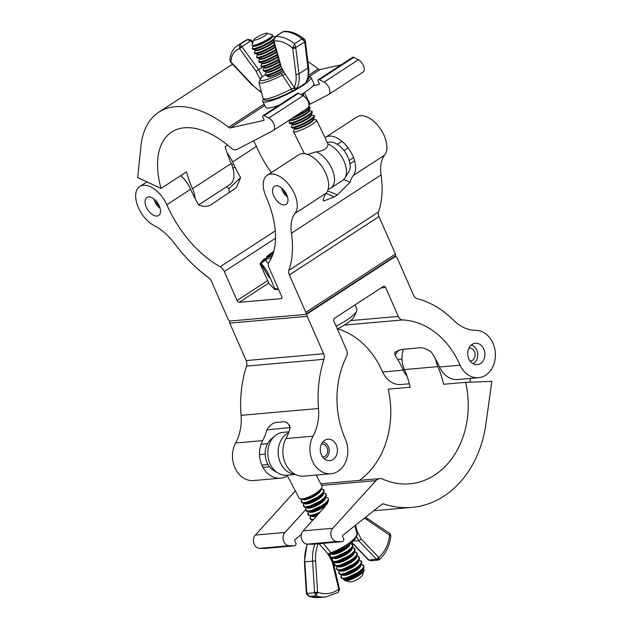 <?xml version="1.0" encoding="UTF-8"?>
<svg xmlns="http://www.w3.org/2000/svg" width="629" height="629" viewBox="0 0 629 629"><rect width="100%" height="100%" fill="white"/><g stroke="black" fill="none" stroke-linecap="round" stroke-linejoin="round"><path stroke-width="0.94" d="M336.366 445.049A10.756 8.57 85 0 0 327.929 439.207A10.756 8.57 85 0 0 321.38 454.798A10.756 8.57 85 0 0 329.816 460.64A10.756 8.57 85 0 0 336.366 445.049M483.819 349.079A10.756 8.57 85 0 0 475.39 343.237A10.756 8.57 85 0 0 468.833 358.829A10.756 8.57 85 0 0 477.269 364.671A10.756 8.57 85 0 0 483.819 349.079M492.979 343.277A23.753 18.925 85 0 0 475.728 330.319A43.031 34.288 -95 0 1 453.824 320.468A105.861 84.341 85 0 0 417.176 298.626A6.455 5.142 -95 0 1 413.567 295.253L397.127 257.796A2.154 1.714 85 0 0 395.437 256.632A2.154 1.714 85 0 0 394.784 256.86L307.872 313.423A2.154 1.714 85 0 0 307.211 316.316L323.652 353.765A6.455 5.142 -95 0 1 323.959 359.293A105.861 84.341 85 0 0 318.51 408.528A43.031 34.288 -95 0 1 313.069 436.188A23.753 18.925 85 0 0 312.676 461.607A23.753 18.925 85 0 0 330.948 473.739A23.753 18.925 85 0 0 345.58 439.702A82.195 65.487 -95 0 1 346.508 356.564A6.455 5.142 85 0 0 346.595 350.07L333.889 321.128A2.154 1.714 -95 0 1 334.549 318.235L383.25 286.541A2.154 1.714 -95 0 1 383.902 286.313A2.154 1.714 -95 0 1 385.593 287.477L398.299 316.426A6.455 5.142 85 0 0 402.78 319.941A82.195 65.487 -95 0 1 459.846 364.686A82.195 65.487 -95 0 1 460.066 365.19L439.474 366.998A23.753 18.925 85 0 0 457.92 379.515L478.52 377.699A23.753 18.925 85 0 0 492.979 343.277M398.503 349.991L395.043 355.267L394.87 352.201L401.774 349.409L417.318 348.041C421.351 347.035 426.022 348.38 431.313 352.083A82.195 65.487 -95 0 1 439.254 366.495A82.195 65.487 -95 0 1 439.474 366.998M395.043 355.267A82.195 65.487 -95 0 1 402.985 369.679A82.195 65.487 -95 0 1 403.205 370.19L382.613 371.998A23.753 18.925 85 0 0 401.066 384.508L409.377 383.776M337.655 328.865A82.195 65.487 -95 0 1 382.393 371.495A82.195 65.487 -95 0 1 382.613 371.998M289.859 428.813A82.195 65.487 -95 0 1 289.544 427.578L266.79 429.921C270.218 424.512 274.071 421.98 278.348 422.318L280.935 422.09C285.7 420.966 288.75 422.892 290.103 427.869A43.031 34.288 -95 0 1 285.998 438.562A23.753 18.925 85 0 0 285.605 463.982A23.753 18.925 85 0 0 303.886 476.122L330.948 473.739M266.79 429.921A43.031 34.288 -95 0 1 262.686 440.614A23.753 18.925 85 0 0 262.293 466.034A23.753 18.925 85 0 0 280.565 478.166A23.753 18.925 85 0 0 287.422 475.862M229.797 320.947A2.154 1.714 85 0 0 229.766 323.125L246.198 360.574A6.455 5.142 -95 0 1 246.505 366.102A105.861 84.341 85 0 0 241.064 415.337A43.031 34.288 -95 0 1 235.616 442.997A23.753 18.925 85 0 0 235.222 468.416A23.753 18.925 85 0 0 253.503 480.548L280.565 478.166M289.741 425.102L289.544 427.578M403.205 370.19A23.753 18.925 85 0 0 407.034 376.189M460.066 365.19A23.753 18.925 85 0 0 478.52 377.699M328.338 499.206L324.855 506.888L303.107 530.868A7.532 5.999 85 0 0 301.606 539.124A7.532 5.999 85 0 0 307.306 544.116L312.456 544.242A2.154 1.714 85 0 0 312.613 544.234A2.154 1.714 85 0 0 312.762 544.211M435.74 359.34A23.666 18.854 85 0 0 437.823 366.621A82.195 65.487 -95 0 1 443.642 384.28L465.657 382.346L491.839 381.339L485.902 424.048A105.861 84.341 85 0 1 411.869 507.399L373.775 510.748M359.426 480.399A82.195 65.487 -95 0 0 388.203 389.154L410.226 387.212A82.195 65.487 85 0 0 404.408 369.561A23.666 18.854 -95 0 1 403.315 349.276M465.657 382.346A82.195 65.487 -95 0 1 409.801 483.819A82.195 65.487 -95 0 1 382.699 479.101A8.609 6.856 85 0 0 379.861 478.606A8.609 6.856 85 0 0 375.953 480.635L332.772 528.266A7.532 5.999 85 0 0 331.271 536.521A7.532 5.999 85 0 0 336.971 541.506L342.113 541.632A2.154 1.714 85 0 0 342.27 541.632A2.154 1.714 85 0 0 343.505 538.361L342.663 536.741A1.077 0.857 -95 0 1 342.899 535.271L381.811 504.364A3.224 2.571 -95 0 1 382.975 503.892A3.224 2.571 -95 0 1 383.824 503.994A105.861 84.341 85 0 0 411.869 507.399M295.347 490.919L255.319 535.075A7.532 5.999 85 0 0 253.817 543.322A7.532 5.999 85 0 0 259.518 548.315L264.667 548.441A2.154 1.714 85 0 0 264.817 548.441A2.154 1.714 85 0 0 264.966 548.417M301.346 534.508L295.103 539.47A1.077 0.857 85 0 0 294.867 540.948L295.716 542.56A2.154 1.714 -95 0 1 294.474 545.83A2.154 1.714 -95 0 1 294.325 545.838L289.175 545.713A7.532 5.999 -95 0 1 283.475 540.72A7.532 5.999 -95 0 1 284.976 532.464L305.513 509.82M469.973 382.18L470.492 378.406M364.089 570.417L362.398 575.126A7.532 2.115 152.2 0 1 360.268 577.532A7.532 2.115 152.2 0 1 349.653 581.833L344.81 580.559A11.393 3.208 -27.8 0 0 360.865 574.049A11.393 3.208 -27.8 0 0 364.089 570.417A11.393 3.208 -27.8 0 0 363.2 568.75M343.945 578.884A11.393 3.208 -27.8 0 0 344.81 580.559M342.915 578.759A12.611 3.546 -27.8 0 0 342.947 578.759A12.611 3.546 -27.8 0 0 360.283 571.47A12.611 3.546 -27.8 0 0 363.656 567.861A12.611 3.546 -27.8 0 0 363.672 567.83M363.719 567.735A12.666 3.562 152.2 0 1 363.688 567.798A12.666 3.562 152.2 0 1 362.681 569.221A12.666 3.562 152.2 0 1 360.291 571.431A12.666 3.562 152.2 0 1 344.629 578.719A12.666 3.562 152.2 0 1 342.884 578.751A12.666 3.562 152.2 0 1 342.805 578.743M342.042 578.578A12.808 3.601 -27.8 0 0 342.726 578.735A12.808 3.601 -27.8 0 0 360.331 571.329A12.808 3.601 -27.8 0 0 363.759 567.665A12.808 3.601 -27.8 0 0 364.018 567.004L362.477 564.842A12.769 3.593 -27.8 0 1 360.04 570.825A12.769 3.593 -27.8 0 1 346.783 577.65A12.769 3.593 -27.8 0 1 341.13 576.078L342.042 578.578M361.447 563.655L360.401 565.683A10.599 2.98 -27.8 0 1 357.563 568.718A10.599 2.98 -27.8 0 1 342.994 574.843L340.737 574.56A12.611 3.546 -27.8 0 0 340.737 574.56A12.611 3.546 -27.8 0 0 358.066 567.272A12.611 3.546 -27.8 0 0 361.447 563.655A12.611 3.546 -27.8 0 0 361.463 563.631M361.51 563.529A12.666 3.562 152.2 0 1 361.478 563.6A12.666 3.562 152.2 0 1 360.464 565.015A12.666 3.562 152.2 0 1 358.082 567.224A12.666 3.562 152.2 0 1 342.412 574.521A12.666 3.562 152.2 0 1 340.674 574.552A12.666 3.562 152.2 0 1 340.596 574.536M339.833 574.371A12.808 3.601 -27.8 0 0 340.517 574.529A12.808 3.601 -27.8 0 0 358.113 567.13A12.808 3.601 -27.8 0 0 361.549 563.458A12.808 3.601 -27.8 0 0 361.809 562.806L360.268 560.636A12.769 3.593 -27.8 0 1 357.822 566.619A12.769 3.593 -27.8 0 1 344.566 573.444A12.769 3.593 -27.8 0 1 338.921 571.879L339.833 574.371M359.301 559.33A12.666 3.562 152.2 0 1 359.261 559.393A12.666 3.562 152.2 0 1 358.255 560.816A12.666 3.562 152.2 0 1 355.872 563.026A12.666 3.562 152.2 0 1 340.203 570.314A12.666 3.562 152.2 0 1 338.465 570.346A12.611 3.546 -27.8 0 0 338.528 570.354A12.611 3.546 -27.8 0 0 355.857 563.065A12.611 3.546 -27.8 0 0 359.238 559.456A12.611 3.546 -27.8 0 0 359.245 559.425M337.301 566.281L336.704 567.673L337.624 570.173A12.808 3.601 -27.8 0 0 338.308 570.33L338.465 570.346A12.666 3.562 152.2 0 1 338.386 570.338M338.308 570.33A12.808 3.601 -27.8 0 0 355.904 562.924A12.808 3.601 -27.8 0 0 359.34 559.26A12.808 3.601 -27.8 0 0 359.591 558.607L358.058 556.437A12.769 3.593 -27.8 0 1 355.613 562.42A12.769 3.593 -27.8 0 1 342.357 569.245A12.769 3.593 -27.8 0 1 336.704 567.673M336.279 566.147A12.611 3.546 -27.8 0 0 336.311 566.155A12.611 3.546 -27.8 0 0 353.647 558.866A12.611 3.546 -27.8 0 0 357.02 555.25A12.611 3.546 -27.8 0 0 357.036 555.226A12.666 3.562 152.2 0 1 356.045 556.61A12.666 3.562 152.2 0 1 353.655 558.819A12.666 3.562 152.2 0 1 337.993 566.116A12.666 3.562 152.2 0 1 336.248 566.147A12.666 3.562 152.2 0 1 336.169 566.131M335.406 565.966A12.808 3.601 -27.8 0 0 336.09 566.124A12.808 3.601 -27.8 0 0 353.695 558.725A12.808 3.601 -27.8 0 0 357.123 555.053A12.808 3.601 -27.8 0 0 357.382 554.401L355.841 552.231A12.769 3.593 -27.8 0 1 353.404 558.214A12.769 3.593 -27.8 0 1 340.147 565.039A12.769 3.593 -27.8 0 1 334.494 563.474L335.406 565.966M334.07 561.949A12.611 3.546 -27.8 0 0 334.101 561.949A12.611 3.546 -27.8 0 0 351.43 554.66A12.611 3.546 -27.8 0 0 354.811 551.051A12.611 3.546 -27.8 0 0 354.827 551.02A12.666 3.562 152.2 0 1 353.828 552.411A12.666 3.562 152.2 0 1 351.446 554.621A12.666 3.562 152.2 0 1 335.776 561.909A12.666 3.562 152.2 0 1 334.038 561.941A12.666 3.562 152.2 0 1 333.96 561.933M333.111 561.728L333.197 561.768A12.808 3.601 -27.8 0 0 333.881 561.925A12.808 3.601 -27.8 0 0 351.477 554.519A12.808 3.601 -27.8 0 0 354.913 550.855A12.808 3.601 -27.8 0 0 355.173 550.202L353.632 548.032A12.769 3.593 -27.8 0 1 351.186 554.015A12.769 3.593 -27.8 0 1 332.914 561.217M331.86 557.742A12.611 3.546 -27.8 0 0 331.892 557.75A12.611 3.546 -27.8 0 0 349.221 550.461A12.611 3.546 -27.8 0 0 352.602 546.845A12.611 3.546 -27.8 0 0 352.61 546.821L351.556 548.873A10.599 2.98 -27.8 0 1 348.718 551.908A10.599 2.98 -27.8 0 1 334.148 558.033L331.892 557.75M352.665 546.719A12.666 3.562 152.2 0 1 352.625 546.79A12.666 3.562 152.2 0 1 351.619 548.205A12.666 3.562 152.2 0 1 349.237 550.414A12.666 3.562 152.2 0 1 333.567 557.711A12.666 3.562 152.2 0 1 331.829 557.742A12.666 3.562 152.2 0 1 331.75 557.726M330.988 557.569A12.808 3.601 -27.8 0 0 331.672 557.719A12.808 3.601 -27.8 0 0 349.268 550.32A12.808 3.601 -27.8 0 0 352.704 546.648A12.808 3.601 -27.8 0 0 352.955 545.996L351.422 543.833A12.769 3.593 -27.8 0 1 348.977 549.817A12.769 3.593 -27.8 0 1 330.705 557.011M332.065 553.418A12.611 3.546 -27.8 0 0 347.011 546.255A12.611 3.546 -27.8 0 0 348.93 544.541M347.019 546.216A12.666 3.562 152.2 0 1 332.167 553.386L347.004 546.231L348.843 544.604A12.666 3.562 152.2 0 1 347.019 546.216M332.458 553.276A12.808 3.601 -27.8 0 0 347.059 546.114A12.808 3.601 -27.8 0 0 348.592 544.793M311.953 519.924A12.611 3.546 -27.8 0 0 311.984 519.931A12.611 3.546 -27.8 0 0 313.006 519.963A12.666 3.562 152.2 0 1 311.921 519.924A12.666 3.562 152.2 0 1 311.842 519.908M310.757 515.851L310.16 517.25L311.08 519.743A12.808 3.601 -27.8 0 0 311.764 519.9A12.808 3.601 -27.8 0 0 313.038 519.916M309.735 515.725A12.611 3.546 -27.8 0 0 309.767 515.725A12.611 3.546 -27.8 0 0 319.06 513.28M311.449 515.686L319.092 513.24A12.666 3.562 152.2 0 1 311.449 515.686A12.666 3.562 152.2 0 1 309.704 515.717A12.666 3.562 152.2 0 1 309.625 515.709M308.548 511.652L307.951 513.044L308.863 515.544A12.808 3.601 -27.8 0 0 309.547 515.701A12.808 3.601 -27.8 0 0 319.218 513.107M328.267 500.621L327.222 502.65A10.599 2.98 -27.8 0 1 324.383 505.685A10.599 2.98 -27.8 0 1 309.814 511.809L307.557 511.526A12.611 3.546 -27.8 0 0 307.557 511.526A12.611 3.546 -27.8 0 0 324.886 504.238A12.611 3.546 -27.8 0 0 328.267 500.621A12.611 3.546 -27.8 0 0 328.283 500.598M328.33 500.495A12.666 3.562 152.2 0 1 328.299 500.566A12.666 3.562 152.2 0 1 327.284 501.981A12.666 3.562 152.2 0 1 324.902 504.191A12.666 3.562 152.2 0 1 309.232 511.487A12.666 3.562 152.2 0 1 307.495 511.519A12.666 3.562 152.2 0 1 307.416 511.503M306.331 507.446L305.741 508.845L306.653 511.338A12.808 3.601 -27.8 0 0 307.337 511.495A12.808 3.601 -27.8 0 0 324.934 504.096A12.808 3.601 -27.8 0 0 328.369 500.425A12.808 3.601 -27.8 0 0 328.527 500.086M326.121 496.297A12.666 3.562 152.2 0 1 326.081 496.367A12.666 3.562 152.2 0 1 325.075 497.783A12.666 3.562 152.2 0 1 322.693 499.992A12.666 3.562 152.2 0 1 307.023 507.281A12.666 3.562 152.2 0 1 305.285 507.312A12.611 3.546 -27.8 0 0 305.348 507.32A12.611 3.546 -27.8 0 0 322.677 500.031A12.611 3.546 -27.8 0 0 326.058 496.423A12.611 3.546 -27.8 0 0 326.066 496.391M304.122 503.247L303.524 504.639L304.444 507.139A12.808 3.601 -27.8 0 0 305.128 507.296L305.285 507.312A12.666 3.562 152.2 0 1 305.207 507.304M305.128 507.296A12.808 3.601 -27.8 0 0 322.724 499.89A12.808 3.601 -27.8 0 0 326.16 496.226A12.808 3.601 -27.8 0 0 326.412 495.573L324.878 493.403A12.769 3.593 -27.8 0 1 322.433 499.387A12.769 3.593 -27.8 0 1 309.177 506.211A12.769 3.593 -27.8 0 1 303.524 504.639M303.099 503.114A12.611 3.546 -27.8 0 0 303.131 503.121A12.611 3.546 -27.8 0 0 320.468 495.833A12.611 3.546 -27.8 0 0 323.841 492.216A12.611 3.546 -27.8 0 0 323.856 492.192M323.904 492.09A12.666 3.562 152.2 0 1 323.872 492.161A12.666 3.562 152.2 0 1 322.866 493.576A12.666 3.562 152.2 0 1 320.476 495.786A12.666 3.562 152.2 0 1 304.813 503.082A12.666 3.562 152.2 0 1 303.068 503.114A12.666 3.562 152.2 0 1 302.989 503.098M301.315 500.44L302.227 502.933A12.808 3.601 -27.8 0 0 302.911 503.09A12.808 3.601 -27.8 0 0 320.515 495.691A12.808 3.601 -27.8 0 0 323.943 492.02A12.808 3.601 -27.8 0 0 324.202 491.367L322.661 489.205A12.769 3.593 -27.8 0 1 320.224 495.188A12.769 3.593 -27.8 0 1 306.968 502.005A12.769 3.593 -27.8 0 1 301.315 500.44L301.912 499.041M295.386 474.439L287.06 475.186L299.129 498.113A12.91 3.632 -27.8 0 0 300.591 498.876A12.91 3.632 -27.8 0 0 318.329 491.414A12.91 3.632 -27.8 0 0 321.789 487.719A12.91 3.632 -27.8 0 0 321.977 486.083L316.167 475.037M288.593 432.783A21.52 17.14 85 0 0 281.092 464.178A21.52 17.14 85 0 0 295.174 474.329M288.931 431.832L283.081 432.351A21.52 17.14 85 0 0 274.889 435.897A21.52 17.14 85 0 0 270.729 465.09A21.52 17.14 85 0 0 278.16 473.157A21.52 17.14 85 0 0 286.848 475.217A21.52 17.14 85 0 0 287.068 475.194L286.848 475.217M274.889 435.897L271.217 439.034A18.288 14.569 85 0 0 267.687 463.848A18.288 14.569 85 0 0 274 470.704L278.16 473.157M307.377 544.116A35.476 28.266 85 0 0 304.837 561.823L306.834 593.446L309.452 596.386L315.931 595.82L314.547 592.416L317.559 592.219L315.931 595.82A37.127 29.587 -95 0 0 325.68 596.984L338.048 592.455L338.929 589.978L332.309 562.114L328.079 554.078L319.037 543.668M353.026 541.152L358.679 540.657L361.258 539.132L378.768 557.42L379.122 559.574M355.574 525.207L357.028 531.096L361.258 539.132M323.243 543.299L330.885 552.702A2.154 0.967 70.7 0 0 332.026 553.434L332.026 553.434A2.154 0.967 70.7 0 0 332.277 553.229M351.8 542.269L368.633 559.841L371.008 560.769L368.531 560.054A2.154 0.487 129.6 0 0 368.83 560.022L376.409 559.157A2.154 0.92 -43.8 0 0 378.768 557.42A33.903 27.016 85 0 0 389.658 534.964A2.154 1.093 -56.2 0 0 389.563 533.29L367.139 518.28A2.154 1.093 -56.2 0 0 367.139 518.28L365.551 517.274M309.452 596.386L319.202 597.55A37.127 29.587 85 0 1 309.452 596.386M371.008 560.769L378.155 560.14L376.559 559.338A2.154 1.305 -35.6 0 0 379.138 558.049M378.155 560.14L379.46 559.574C385.836 553.606 389.642 545.744 390.868 536.002L367.242 519.947A33.329 26.552 85 0 0 364.333 518.241M327.623 554.015L330.885 552.702A21.873 6.156 -27.8 0 0 356.91 533.282L354.85 525.781M356.439 531.568L357.17 530.554M390.342 535.255A2.154 1.549 -47 0 0 390.051 533.675L390.051 533.675A2.154 1.549 -47 0 0 389.728 533.463M306.779 593.1L306.457 593.894A2.154 0.543 165.9 0 1 306.834 593.446L314.539 592.77A2.154 0.464 6.9 0 0 317.354 593.218M368.633 559.841A2.154 0.92 136.2 0 1 368.154 559.7L351.611 542.434M338.929 589.978A2.154 0.637 -4.6 0 0 339.589 589.452L333.048 561.477L329.447 554.629L332.026 553.434C341.665 549.801 349.181 545.17 354.567 539.54C356.95 536.144 357.736 534.06 356.91 533.282M318.219 543.747A33.329 26.552 85 0 0 315.616 560.95L317.559 592.219A33.903 27.016 85 0 0 338.701 589.239L339.495 588.862M332.309 562.114L332.584 561.383M328.079 554.078L329.313 554.605M356.612 532.684L357.028 531.096M324.179 458.683A8.389 6.683 85 0 0 325.806 457.951A8.389 6.683 85 0 0 329.038 448.807A8.389 6.683 85 0 0 322.724 442.124M322.591 456.921A6.455 5.142 85 0 0 323.094 456.913A6.455 5.142 85 0 0 325.051 456.222A6.455 5.142 85 0 0 327.434 448.76A6.455 5.142 85 0 0 321.962 444.05A6.455 5.142 85 0 0 321.458 444.129M261.884 465.122L268.088 464.579M259.541 454.594L265.186 454.099M472.953 363.656A9.757 7.776 85 0 0 473.794 363.192A9.757 7.776 85 0 0 476.428 360.299A9.757 7.776 85 0 0 475.32 347.695A9.757 7.776 85 0 0 471.318 344.991M468.919 348.159A6.455 5.142 -95 0 1 469.415 348.081A6.455 5.142 -95 0 1 474.887 352.79A6.455 5.142 -95 0 1 472.505 360.26A6.455 5.142 -95 0 1 470.547 360.944A6.455 5.142 -95 0 1 470.044 360.96M402.017 359.065L397.709 359.442M437.823 366.621L403 369.718M273.772 195.878A10.756 5.983 -123.1 0 0 286.116 204.323A10.756 5.983 -123.1 0 0 286.73 194.738A10.756 5.983 -123.1 0 0 274.386 186.294A10.756 5.983 -123.1 0 0 273.772 195.878M146.329 207.075A10.756 5.983 -123.1 0 0 158.673 215.527A10.756 5.983 -123.1 0 0 159.279 205.942A10.756 5.983 -123.1 0 0 146.934 197.49A10.756 5.983 -123.1 0 0 146.329 207.075M166.834 204.755A23.753 13.217 -123.1 0 0 139.748 186.483A23.753 13.217 -123.1 0 0 138.404 207.649A23.753 13.217 -123.1 0 0 154.435 225.772A43.031 23.941 56.9 0 1 174.485 243.486A105.861 58.89 -123.1 0 0 208.278 277.428A6.455 3.593 56.9 0 1 211.659 281.753L228.099 319.21A2.154 1.195 -123.1 0 0 230.238 321.01L305.356 314.406A2.154 1.195 -123.1 0 0 305.694 314.296A2.154 1.195 -123.1 0 0 305.812 312.377L289.371 274.928A6.455 3.593 56.9 0 1 288.853 270.352A105.861 58.89 -123.1 0 0 291.439 233.21A43.031 23.941 56.9 0 1 295.025 213.412A23.753 13.217 -123.1 0 0 290.071 186.16A23.753 13.217 -123.1 0 0 267.286 175.279A23.753 13.217 -123.1 0 0 265.784 196.059A82.195 45.72 56.9 0 1 268.803 262.458A6.455 3.593 -123.1 0 0 269.023 267.639L281.729 296.581A2.154 1.195 56.9 0 1 281.611 298.5A2.154 1.195 56.9 0 1 281.273 298.61L239.177 302.313A2.154 1.195 56.9 0 1 237.047 300.513L224.341 271.563A6.455 3.593 -123.1 0 0 220.166 266.735A82.195 45.72 56.9 0 1 167.055 205.258A82.195 45.72 56.9 0 1 166.834 204.755L190.658 189.243A23.753 13.217 -123.1 0 0 180.751 175.633M226.456 186.813A43.031 23.941 56.9 0 1 228.87 188.676L240.608 177.582L236.276 187.709L214.112 202.687C209.371 206.697 204.213 207.428 198.646 204.889A82.195 45.72 56.9 0 1 190.878 189.754A82.195 45.72 56.9 0 1 190.658 189.243M240.608 177.582A82.195 45.72 56.9 0 1 232.832 162.439A82.195 45.72 56.9 0 1 232.612 161.936L256.443 146.431A23.753 13.217 -123.1 0 0 253.401 140.88M271.311 172.66A82.195 45.72 56.9 0 1 256.663 146.934A82.195 45.72 56.9 0 1 256.443 146.431M228.87 188.676L229.451 192.702M343.678 179.587L350.141 182.237L337.396 194.88L334.4 196.83L323.66 200.997L323.172 199.794A43.031 23.941 56.9 0 1 326.341 193.032A23.753 13.217 -123.1 0 0 321.388 165.773A23.753 13.217 -123.1 0 0 298.61 154.891L267.286 175.279M350.141 182.237A43.031 23.941 56.9 0 1 353.317 175.475A23.753 13.217 -123.1 0 0 348.364 148.224A23.753 13.217 -123.1 0 0 325.578 137.334A23.753 13.217 -123.1 0 0 325.248 137.562M305.694 314.296L395.303 255.972A2.154 1.195 -123.1 0 0 395.429 254.053L378.988 216.604A6.455 3.593 56.9 0 1 378.461 212.028A105.861 58.89 -123.1 0 0 381.048 174.886A43.031 23.941 56.9 0 1 384.633 155.096A23.753 13.217 -123.1 0 0 379.68 127.836A23.753 13.217 -123.1 0 0 356.902 116.955L325.578 137.334M232.612 161.936A23.753 13.217 -123.1 0 0 227.085 152.941M195.194 198.701A23.666 13.17 -123.1 0 0 192.529 188.676A82.195 45.72 56.9 0 1 186.506 171.882L161.032 188.464L137.665 177.567L140.99 145.897A105.861 58.89 -123.1 0 1 158.783 112.182L232.51 64.197M227.619 145.126L225.166 146.722A82.195 45.72 -123.1 0 0 231.189 163.516A23.666 13.17 56.9 0 1 229.852 184.604L198.662 204.905M307.455 108.267A7.532 4.191 -123.1 0 0 307.652 108.157A7.532 4.191 -123.1 0 0 308.352 102.126A7.532 4.191 -123.1 0 0 303.084 95.742L298.476 93.344A2.154 1.195 -123.1 0 0 297.431 93.281L263.111 115.618A2.154 1.195 -123.1 0 0 263.064 117.686L263.897 119.361A1.077 0.598 56.9 0 1 263.865 120.398A1.077 0.598 56.9 0 1 263.755 120.446L230.379 127.884A3.224 1.793 56.9 0 1 228.594 127.278A105.861 58.89 -123.1 0 0 158.783 112.182M161.032 188.464A82.195 45.72 56.9 0 1 171.693 132.019A82.195 45.72 56.9 0 1 230.757 147.791A8.609 4.788 -123.1 0 0 236.716 149.576L273.135 130.604A7.532 4.191 -123.1 0 0 273.332 130.486A7.532 4.191 -123.1 0 0 274.032 124.456A7.532 4.191 -123.1 0 0 268.764 118.079L264.156 115.673A2.154 1.195 -123.1 0 0 263.111 115.618M341.107 64.85L319.988 69.56A3.224 1.793 56.9 0 1 318.203 68.954A105.861 58.89 -123.1 0 0 307.872 61.603M362.752 72.28A7.532 4.191 -123.1 0 0 362.949 72.17A7.532 4.191 -123.1 0 0 363.648 66.139A7.532 4.191 -123.1 0 0 358.381 59.755L353.765 57.357A2.154 1.195 -123.1 0 0 352.727 57.294L318.408 79.624A2.154 1.195 56.9 0 1 319.453 79.686L324.061 82.092A7.532 4.191 56.9 0 1 329.329 88.469A7.532 4.191 56.9 0 1 328.629 94.499A7.532 4.191 56.9 0 1 328.432 94.617L308.933 104.784M313.006 85.803L319.052 84.459A1.077 0.598 -123.1 0 0 319.162 84.404A1.077 0.598 -123.1 0 0 319.194 83.374L318.36 81.699A2.154 1.195 56.9 0 1 318.408 79.624M255.374 40.083A7.532 1.274 -26.5 0 0 263.685 36.466A7.532 1.274 -26.5 0 0 267.16 33.172A7.532 1.274 -26.5 0 0 265.863 33.258A7.532 1.274 -26.5 0 0 258.629 36.27A7.532 1.274 -26.5 0 0 253.88 39.784A7.532 1.274 -26.5 0 0 255.374 40.083M267.16 33.172L272.208 34.784A11.393 1.926 153.5 0 1 272.483 35.428A11.393 1.926 153.5 0 1 265.21 40.743A11.393 1.926 153.5 0 1 254.375 45.241A11.393 1.926 153.5 0 1 252.465 45.39A11.393 1.926 153.5 0 1 252.119 44.777L253.88 39.784M274.857 36.946A12.666 2.146 -26.5 0 0 274.496 36.804A12.666 2.146 -26.5 0 0 274.456 36.796A12.611 2.131 153.5 0 1 274.826 36.969M273.285 39.281A12.611 2.131 153.5 0 1 254.831 48.409A12.611 2.131 153.5 0 1 252.386 47.757L253.432 45.658M252.371 47.788A12.666 2.146 -26.5 0 0 252.355 47.82A12.666 2.146 -26.5 0 0 254.808 48.472A12.666 2.146 -26.5 0 0 273.277 39.368M274.574 36.82A12.808 2.17 153.5 0 1 274.661 36.836A12.808 2.17 153.5 0 1 274.889 36.899A12.808 2.17 153.5 0 1 274.912 36.914L275.565 36.631L273.733 40.287L273.953 41.05A2.154 0.873 164.2 0 1 273.379 40.665L280.4 65.495L285.079 74.057L294.152 87.219A33.329 18.54 -123.1 0 0 295.913 74.112L292.721 48.111L294.529 43.755L295.748 47.521A2.154 0.778 -173.4 0 1 292.886 47.293M273.253 39.572A12.808 2.17 153.5 0 1 254.761 48.637A12.808 2.17 153.5 0 1 252.198 48.197A12.808 2.17 153.5 0 1 252.276 47.977A12.808 2.17 153.5 0 1 252.323 47.898M274.448 44.431A12.611 2.131 153.5 0 1 257.002 52.781A12.611 2.131 153.5 0 1 254.556 52.128L255.578 49.99M254.548 52.16A12.666 2.146 -26.5 0 0 254.533 52.191A12.666 2.146 -26.5 0 0 256.986 52.844A12.666 2.146 -26.5 0 0 274.464 44.494M274.503 44.635A12.808 2.17 153.5 0 1 256.931 53.001A12.808 2.17 153.5 0 1 254.368 52.561A12.808 2.17 153.5 0 1 254.454 52.341A12.808 2.17 153.5 0 1 254.493 52.262M275.84 49.353A12.611 2.131 153.5 0 1 259.172 57.145A12.611 2.131 153.5 0 1 256.734 56.492L257.748 54.353M256.718 56.524A12.666 2.146 -26.5 0 0 256.703 56.555A12.666 2.146 -26.5 0 0 259.156 57.208A12.666 2.146 -26.5 0 0 275.856 49.408M275.895 49.549A12.808 2.17 153.5 0 1 259.109 57.365A12.808 2.17 153.5 0 1 256.538 56.932A12.808 2.17 153.5 0 1 256.624 56.704A12.808 2.17 153.5 0 1 256.671 56.626M277.216 54.243A12.611 2.131 153.5 0 1 261.349 61.508A12.611 2.131 153.5 0 1 258.904 60.856L259.95 58.756M258.889 60.887A12.666 2.146 -26.5 0 0 258.873 60.919A12.666 2.146 -26.5 0 0 261.326 61.571A12.666 2.146 -26.5 0 0 277.232 54.298M277.271 54.432A12.808 2.17 153.5 0 1 261.279 61.736A12.808 2.17 153.5 0 1 258.716 61.296A12.808 2.17 153.5 0 1 258.802 61.076A12.808 2.17 153.5 0 1 258.841 60.997M278.6 59.118A12.611 2.131 153.5 0 1 263.52 65.88A12.611 2.131 153.5 0 1 261.082 65.227L262.12 63.12A10.599 1.793 153.5 0 0 264.227 63.568A10.599 1.793 153.5 0 0 278.042 57.153M261.066 65.259A12.666 2.146 -26.5 0 0 261.051 65.29A12.666 2.146 -26.5 0 0 263.504 65.943A12.666 2.146 -26.5 0 0 278.616 59.173M278.647 59.307A12.808 2.17 153.5 0 1 263.457 66.1A12.808 2.17 153.5 0 1 260.886 65.66A12.808 2.17 153.5 0 1 260.972 65.44A12.808 2.17 153.5 0 1 261.011 65.361M279.968 63.969A12.611 2.131 153.5 0 1 265.697 70.244A12.611 2.131 153.5 0 1 263.252 69.591L264.298 67.492A10.599 1.793 153.5 0 0 266.405 67.94A10.599 1.793 153.5 0 0 279.425 62.035M263.237 69.622A12.666 2.146 -26.5 0 0 263.221 69.654A12.666 2.146 -26.5 0 0 265.674 70.306A12.666 2.146 -26.5 0 0 279.984 64.024M280.023 64.158A12.808 2.17 153.5 0 1 265.627 70.464A12.808 2.17 153.5 0 1 263.064 70.031A12.808 2.17 153.5 0 1 263.142 69.803A12.808 2.17 153.5 0 1 263.189 69.733M281.886 68.49A12.611 2.131 153.5 0 1 267.868 74.607A12.611 2.131 153.5 0 1 265.422 73.963L266.468 71.863A10.599 1.793 153.5 0 0 268.575 72.304A10.599 1.793 153.5 0 0 281.021 66.753M265.414 73.986A12.666 2.146 -26.5 0 0 265.399 74.018A12.666 2.146 -26.5 0 0 267.852 74.678A12.666 2.146 -26.5 0 0 281.91 68.537M281.965 68.655A12.808 2.17 153.5 0 1 267.797 74.835A12.808 2.17 153.5 0 1 265.234 74.395A12.808 2.17 153.5 0 1 265.32 74.175A12.808 2.17 153.5 0 1 265.359 74.096M302.384 95.38A12.666 2.146 -26.5 0 0 302.746 93.572A12.666 2.146 -26.5 0 0 302.722 93.564A12.611 2.131 153.5 0 1 302.329 95.349M302.824 93.587A12.808 2.17 153.5 0 1 302.911 93.603A12.808 2.17 153.5 0 1 303.139 93.666A12.808 2.17 153.5 0 1 302.525 95.451M308.753 106.576L309.193 106.655A12.611 2.131 153.5 0 1 306.307 110.452A12.611 2.131 153.5 0 1 294.742 116.554M294.506 116.711A12.666 2.146 -26.5 0 0 306.268 110.547A12.666 2.146 -26.5 0 0 309.264 106.671A12.666 2.146 -26.5 0 0 309.232 106.663M309.342 106.686A12.808 2.17 153.5 0 1 309.429 106.702A12.808 2.17 153.5 0 1 309.665 106.765A12.808 2.17 153.5 0 1 305.851 110.987A12.808 2.17 153.5 0 1 293.94 117.08M311.371 111.018A12.611 2.131 153.5 0 1 305.93 116.436A12.611 2.131 153.5 0 1 291.77 122.639A12.611 2.131 153.5 0 1 289.332 121.987L290.378 119.887A10.599 1.793 153.5 0 0 292.477 120.336A10.599 1.793 153.5 0 0 304.192 115.225A10.599 1.793 153.5 0 0 309.067 110.594L311.371 111.018M289.316 122.018A12.666 2.146 -26.5 0 0 289.301 122.05A12.666 2.146 -26.5 0 0 291.754 122.702A12.666 2.146 -26.5 0 0 305.977 116.475A12.666 2.146 -26.5 0 0 311.441 111.034A12.666 2.146 -26.5 0 0 311.402 111.026M311.52 111.05A12.808 2.17 153.5 0 1 311.607 111.066A12.808 2.17 153.5 0 1 311.835 111.129A12.808 2.17 153.5 0 1 305.694 116.79A12.808 2.17 153.5 0 1 291.707 122.867A12.808 2.17 153.5 0 1 289.136 122.427A12.808 2.17 153.5 0 1 289.222 122.207A12.808 2.17 153.5 0 1 289.269 122.128M291.486 126.39A12.666 2.146 -26.5 0 0 291.471 126.421A12.666 2.146 -26.5 0 0 293.924 127.074A12.666 2.146 -26.5 0 0 308.147 120.839A12.666 2.146 -26.5 0 0 313.612 115.398A12.666 2.146 -26.5 0 0 313.572 115.398A12.611 2.131 153.5 0 1 308.108 120.799A12.611 2.131 153.5 0 1 293.947 127.003A12.611 2.131 153.5 0 1 291.502 126.358L292.524 124.22M313.69 115.422A12.808 2.17 153.5 0 1 313.777 115.429A12.808 2.17 153.5 0 1 314.005 115.5A12.808 2.17 153.5 0 1 307.864 121.153A12.808 2.17 153.5 0 1 293.877 127.231A12.808 2.17 153.5 0 1 291.313 126.791A12.808 2.17 153.5 0 1 291.4 126.571A12.808 2.17 153.5 0 1 291.439 126.492M316.072 119.825A12.91 2.186 153.5 0 1 316.568 120.108A12.91 2.186 153.5 0 1 309.35 126.028A12.91 2.186 153.5 0 1 296.015 131.713A12.91 2.186 153.5 0 1 293.452 131.61A12.91 2.186 153.5 0 1 293.515 131.044L294.718 128.615A10.599 1.793 153.5 0 0 296.825 129.063A10.599 1.793 153.5 0 0 308.54 123.96A10.599 1.793 153.5 0 0 313.415 119.329L316.072 119.825M316.568 120.108L328.063 144.049C327.662 148.381 323.668 150.984 316.072 151.848L307.329 154.435M328.181 189.101A21.52 11.967 -123.1 0 0 330.799 188.079A21.52 11.967 -123.1 0 0 331.271 167.33A21.52 11.967 -123.1 0 0 316.072 151.848M330.799 188.079L342.789 180.279A21.52 11.967 -123.1 0 0 344.928 178.062A21.52 11.967 -123.1 0 0 343.261 159.522A21.52 11.967 -123.1 0 0 328.063 144.049M344.928 178.062L348.843 171.788A18.288 10.174 -123.1 0 0 347.42 156.031A18.288 10.174 -123.1 0 0 329.525 142.115L327.646 142.382M267.529 75.912A11.684 1.973 -26.5 0 0 267.946 76.817A11.684 1.973 -26.5 0 0 283.026 70.778M268.622 76.817A10.756 1.816 153.5 0 1 268.52 76.707A10.756 1.816 153.5 0 1 268.599 76.188M265.21 74.788L261.727 77.037L261.475 77.776A19.766 3.342 -26.5 0 0 264.101 80.3A19.766 3.342 -26.5 0 0 281.249 73.373L283.247 72.414M304.743 41.986L295.748 47.521L298.94 73.837A35.476 19.735 56.9 0 1 297.061 87.777L295.968 89.349L305.631 83.044L306.056 81.927A2.154 1.714 28.4 0 0 306.535 81.416L306.535 81.416C310.113 73.247 308.414 66.816 308.532 67.02L308.532 67.02A2.154 1.179 -7.5 0 1 307.927 67.987L304.743 41.986A2.154 1.179 -7 0 0 305.348 41.019L308.532 67.02M262.725 67.067L256.097 71.242L239.586 48.716L239.688 44.628L241.827 46.672L239.586 48.716A33.903 18.862 -123.1 0 0 230.882 61.894A2.154 0.55 136.8 0 0 230.812 62.389L251.561 84.483L261.64 92.793M285.487 74.316L282.358 75.095A21.873 3.703 153.5 0 1 258.991 82.47L263.024 98.195A25.27 4.277 -26.5 0 0 291.424 88.948L281.249 73.373M252.63 43.338L250.767 40.854L247.181 39.753L247.81 39.47L251.333 40.083L250.767 40.854L241.827 46.672A2.154 0.464 155.5 0 0 239.248 47.977M305.348 41.019L305.096 40.122A2.154 1.478 -24.6 0 1 304.672 41.718L302.022 38.88A37.127 20.655 -123.1 0 0 283.058 31.757L275.565 36.631A37.127 20.655 56.9 0 1 294.529 43.755L302.022 38.88L304.656 39.635M237.157 45.87L244.65 40.995A37.127 20.655 -123.1 0 1 247.181 39.753L239.688 44.628A37.127 20.655 56.9 0 0 237.157 45.87C232.887 48.732 230.481 53.402 229.931 59.873L230.285 61.249L251.631 83.979A33.329 18.54 -123.1 0 0 261.452 92.046M293.664 88.202L295.748 89.475L292.155 91.079L291.424 88.948L293.664 88.202L294.152 87.219A2.154 1.714 -151.6 0 0 297.061 87.777M230.285 61.249A2.154 0.873 152 0 0 230.285 61.65L230.812 62.389M295.748 47.835A2.154 1.179 173 0 1 292.721 48.111A33.903 18.862 -123.1 0 0 273.953 41.05L280.919 65.707M263.024 98.195C263.653 103.478 279.15 98.273 292.155 91.079L292.084 91.079M250.955 41.058L251.804 40.618L253.007 42.253M273.733 40.287A2.154 0.558 175.6 0 1 273.261 39.981L273.379 40.665M285.079 74.057L280.416 65.526M261.727 77.037L260.477 78.586M260.933 78.114L260.909 78.145A2.154 1.879 45.5 0 1 261.475 77.776M300.945 94.633A26.898 4.552 -26.5 0 0 305.136 92.046A26.898 4.552 -26.5 0 0 313.95 83.46L310.923 77.391A26.898 4.552 -26.5 0 0 308.768 76.722M263.535 99.233A26.898 4.552 -26.5 0 0 262.765 101.355A26.898 4.552 -26.5 0 0 277.405 98.564A26.898 4.552 -26.5 0 0 302.109 85.969A26.898 4.552 -26.5 0 0 310.923 77.391M262.765 101.355L265.792 107.433A26.898 4.552 -26.5 0 0 279.315 105.067M154.207 199.173A8.389 4.67 -123.1 0 0 160.081 208.199M155.748 200.604A6.455 3.593 -123.1 0 0 159.396 206.21M228.099 154.27L227.643 154.569M233.54 164.02L231.849 165.12M281.658 187.969A8.389 4.67 -123.1 0 0 287.532 196.995M283.199 189.408A6.455 3.593 -123.1 0 0 286.84 195.006M348.128 147.894L344 150.583M353.529 157.675L349.213 160.481M336.09 326.137A32.276 7.619 -23.7 0 0 346.658 320.161A32.276 7.619 -23.7 0 0 356.643 310.985L354.402 316.261A27.967 6.605 156.3 0 1 345.753 324.218A27.967 6.605 156.3 0 1 337.356 329.014M356.643 310.985A32.276 7.619 -23.7 0 0 356.785 308.902L355.031 304.908M272.326 255.767L266.523 256.695L269.888 255.091A31.481 7.43 156.3 0 1 273.544 252.174M266.523 256.695L273.788 251.286M268.591 262.836A31.481 7.43 156.3 0 1 266.484 259.203L271.531 257.623M272.923 254.14L269.888 255.091M266.484 259.203L260.87 263.551C262.112 264.101 264.282 266.814 267.38 271.681L274.779 288.53L278.513 289.246M260.068 264.046L260.39 263.409L260.068 264.046L269.126 283.663L274.802 289.592L276.139 289.544A40.083 9.459 -23.7 0 0 278.545 289.316M274.802 289.592L274.779 288.53M260.87 263.551L269.283 277.609L260.39 263.409L267.742 257.285L263.732 259.36M267.742 257.285L272.286 255.861M274.857 289.592A40.083 9.459 -23.7 0 0 276.139 289.544M402.78 319.941L344.417 325.067M262.686 440.614L235.616 442.997M318.51 408.528L241.064 415.337M313.069 436.188L285.998 438.562M385.593 287.477L381.221 287.862M398.299 316.426L350.675 320.609M394.784 256.86L393.809 256.947M307.872 313.423L306.897 313.509M307.211 316.316L229.766 323.125M323.652 353.765L246.198 360.574M323.959 359.293L246.505 366.102M336.971 541.506L307.306 544.116M332.772 528.266L303.107 530.868M342.113 541.632L312.456 544.242M284.976 532.464L255.319 535.075M289.175 545.713L259.518 548.315M294.325 545.838L264.667 548.441M383.824 503.994L382.149 504.144M375.953 480.635L321.623 485.407M342.947 578.759L345.211 579.042A10.599 2.98 -27.8 0 0 359.772 572.917A10.599 2.98 -27.8 0 0 362.618 569.882L363.656 567.861M338.528 570.354L340.784 570.645A10.599 2.98 -27.8 0 0 355.354 564.512A10.599 2.98 -27.8 0 0 358.192 561.477L359.238 559.456M336.311 566.155L338.575 566.438A10.599 2.98 -27.8 0 0 353.136 560.313A10.599 2.98 -27.8 0 0 355.983 557.278L357.02 555.25M334.101 561.949L336.358 562.24A10.599 2.98 -27.8 0 0 350.927 556.107A10.599 2.98 -27.8 0 0 353.765 553.072L354.811 551.051M331.231 553.74L331.939 553.834A10.599 2.98 -27.8 0 0 346.5 547.702A10.599 2.98 -27.8 0 0 349.347 544.667L349.708 543.959M309.767 515.725L312.031 516.016A10.599 2.98 -27.8 0 0 317.598 514.892M305.348 507.32L307.605 507.611A10.599 2.98 -27.8 0 0 322.174 501.478A10.599 2.98 -27.8 0 0 325.012 498.443L326.058 496.423M303.131 503.121L305.395 503.404A10.599 2.98 -27.8 0 0 319.957 497.28A10.599 2.98 -27.8 0 0 322.803 494.245L323.841 492.216M300.591 498.876L303.178 499.206A10.599 2.98 -27.8 0 0 317.747 493.073A10.599 2.98 -27.8 0 0 320.586 490.038L321.789 487.719M344.307 578.932A10.583 2.98 -27.8 0 0 350.447 578.704A10.583 2.98 -27.8 0 0 360.055 573.483A10.583 2.98 -27.8 0 0 363.027 569.08M342.097 574.733A10.583 2.98 -27.8 0 0 348.238 574.497A10.583 2.98 -27.8 0 0 357.846 569.276A10.583 2.98 -27.8 0 0 360.818 564.873M339.888 570.527A10.583 2.98 -27.8 0 0 346.021 570.299A10.583 2.98 -27.8 0 0 355.637 565.078A10.583 2.98 -27.8 0 0 358.609 560.675M337.671 566.328A10.583 2.98 -27.8 0 0 343.811 566.092A10.583 2.98 -27.8 0 0 353.419 560.871A10.583 2.98 -27.8 0 0 356.391 556.468M335.461 562.122A10.583 2.98 -27.8 0 0 341.602 561.894A10.583 2.98 -27.8 0 0 351.21 556.673A10.583 2.98 -27.8 0 0 354.182 552.27M332.285 559.267A12.769 3.593 -27.8 0 0 332.128 559.724L332.875 557.876M333.252 557.923A10.583 2.98 -27.8 0 0 339.385 557.687A10.583 2.98 -27.8 0 0 349.001 552.466A10.583 2.98 -27.8 0 0 351.973 548.063M330.068 555.069A12.769 3.593 -27.8 0 0 329.918 555.525L330.492 554.078M331.082 553.803A10.583 2.98 -27.8 0 0 337.325 553.434A10.583 2.98 -27.8 0 0 346.783 548.268A10.583 2.98 -27.8 0 0 349.779 543.904M310.16 517.25A12.769 3.593 -27.8 0 0 313.604 519.295M311.127 515.898A10.583 2.98 -27.8 0 0 316.733 515.851M307.951 513.044A12.769 3.593 -27.8 0 0 320.271 511.943M308.918 511.699A10.583 2.98 -27.8 0 0 315.058 511.463A10.583 2.98 -27.8 0 0 324.666 506.243A10.583 2.98 -27.8 0 0 327.638 501.84M305.741 508.845A12.769 3.593 -27.8 0 0 311.386 510.41A12.769 3.593 -27.8 0 0 324.643 503.585A12.769 3.593 -27.8 0 0 327.088 497.602L325.602 497.311M306.708 507.493A10.583 2.98 -27.8 0 0 312.841 507.265A10.583 2.98 -27.8 0 0 322.457 502.044A10.583 2.98 -27.8 0 0 325.429 497.641M304.491 503.294A10.583 2.98 -27.8 0 0 310.632 503.058A10.583 2.98 -27.8 0 0 320.24 497.838A10.583 2.98 -27.8 0 0 323.212 493.435M302.282 499.088A10.583 2.98 -27.8 0 0 308.422 498.86A10.583 2.98 -27.8 0 0 318.03 493.639A10.583 2.98 -27.8 0 0 321.002 489.236M376.409 559.157L358.679 540.657L356.541 536.576M314.547 592.416L312.605 561.147L304.405 561.886L307.015 544.101M315.616 560.95L312.605 561.147A35.476 28.266 -95 0 1 314.925 544.03M367.242 519.947A2.154 1.093 -56.2 0 0 367.147 518.28M220.166 266.735L275.243 230.89M353.317 175.475L384.633 155.096M291.439 233.21L381.048 174.886M295.025 213.412L326.341 193.032M281.273 298.61L281.847 298.24M239.177 302.313L268.732 283.081M237.047 300.513L267.404 280.754M224.341 271.563L275.494 238.273M305.812 312.377L395.429 254.053M289.371 274.928L378.988 216.604M288.853 270.352L378.461 212.028M326.058 193.417L334.4 196.83M327.599 190.87L337.396 194.88M192.529 188.676L231.189 163.516M268.764 118.079L303.084 95.742M264.156 115.673L298.476 93.344M324.061 82.092L358.381 59.755M319.453 79.686L353.765 57.357M230.379 127.884L264.817 105.468M308.996 76.714L319.988 69.56M228.594 127.278L264.149 104.139M308.517 75.26L318.203 68.954M310.089 104.17L304.318 92.573M272.003 36.34L272.137 36.38A10.599 1.793 153.5 0 1 267.254 40.995A10.599 1.793 153.5 0 1 255.539 46.106A10.599 1.793 153.5 0 1 253.44 45.665L253.408 45.618M273.835 42.261A10.599 1.793 153.5 0 1 257.709 50.469A10.599 1.793 153.5 0 1 255.61 50.037L255.657 49.927M275.25 47.285A10.599 1.793 153.5 0 1 259.879 54.841A10.599 1.793 153.5 0 1 257.78 54.401L257.827 54.291M276.65 52.238A10.599 1.793 153.5 0 1 262.057 59.205A10.599 1.793 153.5 0 1 259.958 58.764L259.95 58.749M311.127 114.934L311.229 114.95A10.599 1.793 153.5 0 1 306.37 119.596A10.599 1.793 153.5 0 1 294.655 124.699A10.599 1.793 153.5 0 1 292.556 124.259L292.603 124.157M268.897 76.785A10.599 1.793 153.5 0 1 268.646 76.235M272.483 35.428L272.082 36.396A10.583 1.793 153.5 0 1 265.328 41.333A10.583 1.793 153.5 0 1 255.264 45.516A10.583 1.793 153.5 0 1 253.487 45.65L252.465 45.39M273.293 40.264A12.769 2.162 153.5 0 1 255.052 49.141A12.769 2.162 153.5 0 1 252.913 49.306L255.657 50.021A10.583 1.793 153.5 0 0 257.434 49.88A10.583 1.793 153.5 0 0 273.639 41.577M274.669 45.217A12.769 2.162 153.5 0 1 257.222 53.512A12.769 2.162 153.5 0 1 255.083 53.677L257.835 54.385A10.583 1.793 153.5 0 0 259.604 54.243A10.583 1.793 153.5 0 0 275.062 46.617M276.052 50.131A12.769 2.162 153.5 0 1 259.4 57.876A12.769 2.162 153.5 0 1 257.253 58.041L260.005 58.749A10.583 1.793 153.5 0 0 261.782 58.615A10.583 1.793 153.5 0 0 276.469 51.578M277.436 55.014A12.769 2.162 153.5 0 1 261.57 62.24A12.769 2.162 153.5 0 1 259.431 62.405L262.183 63.12A10.583 1.793 153.5 0 0 263.952 62.979A10.583 1.793 153.5 0 0 277.853 56.492M278.812 59.881A12.769 2.162 153.5 0 1 263.748 66.611A12.769 2.162 153.5 0 1 261.601 66.776L264.353 67.484A10.583 1.793 153.5 0 0 266.13 67.342A10.583 1.793 153.5 0 0 279.237 61.383M280.188 64.732A12.769 2.162 153.5 0 1 265.918 70.975A12.769 2.162 153.5 0 1 263.779 71.14L266.523 71.848A10.583 1.793 153.5 0 0 268.3 71.714A10.583 1.793 153.5 0 0 280.731 66.171M282.224 69.174A12.769 2.162 153.5 0 1 268.088 75.338A12.769 2.162 153.5 0 1 265.949 75.511L268.701 76.219A10.583 1.793 153.5 0 0 270.478 76.078A10.583 1.793 153.5 0 0 282.908 70.534M303.139 93.666L303.595 94.908A12.769 2.162 153.5 0 1 303.021 95.71M309.665 106.765L310.113 108.007A12.769 2.162 153.5 0 1 303.28 113.228A12.769 2.162 153.5 0 1 291.84 118.441M310.113 108.007L309.02 110.625A10.583 1.793 153.5 0 1 302.266 115.563A10.583 1.793 153.5 0 1 292.21 119.746A10.583 1.793 153.5 0 1 290.433 119.88L289.859 119.73M312.291 112.371A12.769 2.162 153.5 0 1 304.137 118.331A12.769 2.162 153.5 0 1 291.998 123.37A12.769 2.162 153.5 0 1 289.851 123.536L292.603 124.251A10.583 1.793 153.5 0 0 294.38 124.11A10.583 1.793 153.5 0 0 304.444 119.927A10.583 1.793 153.5 0 0 311.198 114.997L312.291 112.371L311.835 111.129M296.55 128.473A10.583 1.793 153.5 0 1 294.781 128.615L292.029 127.907A12.769 2.162 153.5 0 0 294.168 127.742A12.769 2.162 153.5 0 0 306.315 122.694A12.769 2.162 153.5 0 0 314.461 116.742L313.368 119.361A10.583 1.793 153.5 0 1 306.614 124.298A10.583 1.793 153.5 0 1 296.55 128.473M241.961 46.908L258.676 69.701L262.183 76.762M260.013 79.12L256.097 71.242M308.194 76.942A25.27 4.277 -26.5 0 0 308.391 75.999M306.056 81.927A35.476 19.735 -123.1 0 0 307.927 67.987L298.94 73.837A2.154 1.179 173 0 1 295.913 74.112M251.631 83.979A2.154 0.55 136.8 0 0 251.561 84.483M395.437 256.632L394.116 256.75M342.27 541.632L312.613 544.234M294.474 545.83L264.817 548.441M379.861 478.606L320.774 483.795M362.681 569.221L360.275 571.447L344.629 578.719M341.728 574.686L341.13 576.078M360.464 565.015L358.066 567.248L342.412 574.521M339.511 570.479L338.921 571.879M358.255 560.816L355.849 563.041L340.203 570.314M356.045 556.61L353.64 558.843L337.993 566.116M335.092 562.074L334.494 563.474M353.828 552.411L351.43 554.636L335.776 561.909M351.619 548.205L349.213 550.438L333.567 557.711M312.92 520.049L311.984 519.931M327.284 501.981L324.886 504.214L309.232 511.487M325.075 497.783L322.669 500.008L307.023 507.281M322.866 493.576L320.46 495.809L304.813 503.082M321.175 488.906L322.661 489.205M323.385 493.105L324.878 493.403M327.811 501.51L328.275 501.604M350.196 543.582L351.422 543.833M352.146 547.733L353.632 548.032M354.355 551.94L355.841 552.231M356.564 556.138L358.058 556.437M358.782 560.337L360.268 560.636M360.991 564.543L362.477 564.842M325.68 596.984L319.202 597.55M390.868 536.002L389.563 533.29M306.347 593.155L304.405 561.886M306.457 593.894L308.776 596.261M338.048 592.455L339.589 589.452M262.985 467.378L269.589 466.797M261.082 444.216L267.561 443.649M139.748 186.483L146.864 181.852M273.332 130.486L307.652 108.157M328.629 94.499L362.949 72.17M272.105 36.317L274.425 36.789M274.889 36.899L282.791 31.788M303.217 95.812L303.595 94.908M311.221 114.91L313.541 115.39M314.005 115.5L314.461 116.742M293.452 131.61L304.444 153.704M291.313 126.791L292.029 127.907M289.136 122.427L289.851 123.536M265.234 74.395L265.949 75.511M263.064 70.031L263.779 71.14M260.886 65.66L261.601 66.776M258.716 61.296L259.431 62.405M256.538 56.932L257.253 58.041M254.368 52.561L255.083 53.677M252.198 48.197L252.913 49.306M304.294 39.092C297.226 33.376 290.362 30.829 283.71 31.45L283.718 31.45M244.65 40.995L247.81 39.47M229.931 59.873L230.285 61.65M308.249 75.692C307.958 78.114 311.544 75.59 306.016 82.037M305.096 40.122L304.294 39.1M251.804 40.618L251.333 40.083M274.897 36.93L273.261 39.981M260.909 78.145L258.991 82.47M234.908 166.937L232.895 168.25M341.948 141.289L337.293 144.324M354.567 160.804L349.968 163.799M260.178 263.535L263.921 259.069"/></g></svg>
